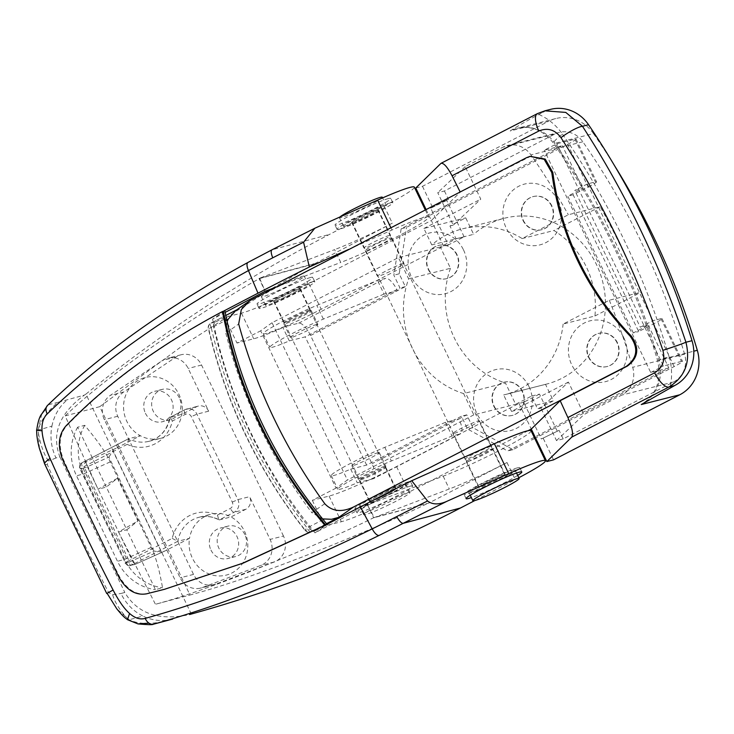 <?xml version="1.0" encoding="UTF-8"?>
<svg xmlns="http://www.w3.org/2000/svg" width="734" height="734" viewBox="0 0 734 734"><rect width="100%" height="100%" fill="white"/><g stroke="black" fill="none" stroke-linecap="round" stroke-linejoin="round"><path stroke-width="0.55" stroke-dasharray="3.67 2.75" d="M567.666 144.304A15.212 1.165 154.4 0 0 576.034 139.093A15.212 1.165 154.4 0 0 574.951 139.148L556.877 143.726L544.233 150.241L562.317 145.662L401.159 228.751L406.517 227.393L567.666 144.304L588.145 187.051L573.135 194.785L638.672 331.566L653.682 323.832A15.212 1.165 154.4 0 0 662.04 318.611A15.212 1.165 154.4 0 0 660.967 318.666L652.93 320.703L640.287 327.217L648.324 325.18L633.314 332.924L638.672 331.566M652.93 320.703L587.393 183.922L595.43 181.894A15.212 1.165 -25.6 0 1 596.513 181.83A15.212 1.165 -25.6 0 1 588.145 187.051M660.967 318.666L681.446 361.412A15.212 1.165 -25.6 0 1 682.519 361.357A15.212 1.165 -25.6 0 1 674.161 366.569L535.572 438.024M534.756 438.446L513.011 449.658L472.925 427.683L466.787 414.866L458.888 418.93A15.212 5.404 -117.3 0 1 460.502 433.812A15.212 5.404 -117.3 0 1 460.08 433.968L373.184 478.77A15.212 5.404 62.7 0 0 373.606 478.614A15.212 5.404 62.7 0 0 371.991 463.741L310.555 335.511A15.212 5.404 62.7 0 0 298.646 323.189L282.728 327.217A38.03 2.918 -25.6 0 1 263.267 333.676A38.03 2.918 -25.6 0 1 280.938 322.327A38.03 2.918 -25.6 0 1 316.822 305.408L377.505 280.416L385.534 278.388A15.212 5.404 -117.3 0 1 397.443 290.71L405.342 286.636L399.204 273.81L406.517 227.393M428.573 269.323A17.111 15.946 -104.2 0 0 446.997 278.581A17.111 15.946 -104.2 0 0 457.016 254.661A17.111 15.946 -104.2 0 0 438.593 245.404A17.111 15.946 -104.2 0 0 428.573 269.323M523.37 220.448A17.111 15.946 -104.2 0 0 541.793 229.705A17.111 15.946 -104.2 0 0 551.812 205.786A17.111 15.946 -104.2 0 0 533.389 196.528A17.111 15.946 -104.2 0 0 523.37 220.448M588.907 357.229A17.111 15.946 -104.2 0 0 607.321 366.486A17.111 15.946 -104.2 0 0 617.34 342.567A17.111 15.946 -104.2 0 0 598.926 333.309A17.111 15.946 -104.2 0 0 588.907 357.229M494.11 406.104A17.111 15.946 -104.2 0 0 512.534 415.361A17.111 15.946 -104.2 0 0 522.553 391.442A17.111 15.946 -104.2 0 0 504.13 382.185A17.111 15.946 -104.2 0 0 494.11 406.104M310.555 335.511L397.443 290.71L384.056 294.095L377.505 280.416M373.184 478.77L357.265 482.807A38.03 2.918 -25.6 0 1 337.814 489.257A38.03 2.918 -25.6 0 1 355.476 477.907A38.03 2.918 -25.6 0 1 391.36 460.989L452.043 436.005L460.08 433.968M384.754 466.31A15.212 1.165 -25.6 0 1 385.827 466.255A15.212 1.165 -25.6 0 1 372.615 473.88A15.212 1.165 -25.6 0 1 358.394 479.403A15.212 1.165 -25.6 0 1 369.129 472.98A15.212 1.165 -25.6 0 1 384.754 466.31M534.224 437.317L507.653 451.015L467.567 429.041L461.429 416.215L453.529 420.288L458.888 418.93L371.991 463.741M445.492 422.325L384.809 447.318A38.03 2.918 154.4 0 0 348.925 464.227A38.03 2.918 154.4 0 0 331.263 475.577A38.03 2.918 154.4 0 0 350.714 469.127L366.633 465.09L453.529 420.288L445.492 422.325L452.043 436.005M384.056 294.095L323.373 319.088A38.03 2.918 154.4 0 0 287.489 336.007A38.03 2.918 154.4 0 0 269.828 347.356A38.03 2.918 154.4 0 0 289.279 340.897L305.197 336.869L399.993 287.994L393.846 275.167L401.159 228.751M316.758 324.4A15.212 1.165 154.4 0 0 301.142 331.071A15.212 1.165 154.4 0 0 290.398 337.493A15.212 1.165 154.4 0 0 304.628 331.97A15.212 1.165 154.4 0 0 317.84 324.345A15.212 1.165 154.4 0 0 316.758 324.4M310.207 310.73A15.212 1.165 -25.6 0 1 311.289 310.666A15.212 1.165 -25.6 0 1 298.068 318.299A15.212 1.165 -25.6 0 1 283.847 323.813A15.212 1.165 -25.6 0 1 294.591 317.4A15.212 1.165 -25.6 0 1 310.207 310.73M289.279 340.897L282.728 327.217M378.193 452.63A15.212 1.165 154.4 0 0 362.578 459.3A15.212 1.165 154.4 0 0 351.843 465.723A15.212 1.165 154.4 0 0 366.064 460.2A15.212 1.165 154.4 0 0 379.276 452.575A15.212 1.165 154.4 0 0 378.193 452.63M350.714 469.127L357.265 482.807M633.314 332.924L567.786 196.143L582.796 188.409L574.759 190.445L640.287 327.217M573.135 194.785L567.786 196.143M587.393 183.922L574.759 190.445M582.796 188.409L562.317 145.662M366.633 465.09L305.197 336.869M648.324 325.18L668.802 367.927L535.04 436.895M529.04 386.69A31.369 29.232 75.8 0 1 501.643 431.28A31.369 29.232 75.8 0 1 478.229 382.414A31.369 29.232 75.8 0 1 529.04 386.69M623.836 337.814A31.369 29.232 75.8 0 1 596.439 382.405A31.369 29.232 75.8 0 1 573.025 333.539A31.369 29.232 75.8 0 1 623.836 337.814M558.299 201.033A31.369 29.232 75.8 0 1 530.902 245.624A31.369 29.232 75.8 0 1 507.497 196.767A31.369 29.232 75.8 0 1 558.299 201.033M463.512 249.909A31.369 29.232 75.8 0 1 436.115 294.499A31.369 29.232 75.8 0 1 412.701 245.642A31.369 29.232 75.8 0 1 463.512 249.909M681.446 361.412L663.362 365.991L556.877 143.726M668.802 367.927L650.728 372.505L544.233 150.241M650.728 372.505L663.362 365.991M513.011 449.658L507.653 451.015M522.213 391.525A17.111 15.946 -104.2 0 0 503.79 382.267A17.111 15.946 -104.2 0 0 492.542 402.773A17.111 15.946 -104.2 0 0 512.194 415.444A17.111 15.946 -104.2 0 0 522.213 391.525M617.01 342.65A17.111 15.946 -104.2 0 0 598.586 333.392A17.111 15.946 -104.2 0 0 587.338 353.898A17.111 15.946 -104.2 0 0 606.99 366.569A17.111 15.946 -104.2 0 0 617.01 342.65M551.473 205.869A17.111 15.946 -104.2 0 0 533.058 196.611A17.111 15.946 -104.2 0 0 521.801 217.117A17.111 15.946 -104.2 0 0 541.453 229.788A17.111 15.946 -104.2 0 0 551.473 205.869M456.676 254.744A17.111 15.946 -104.2 0 0 438.262 245.486A17.111 15.946 -104.2 0 0 427.004 265.992A17.111 15.946 -104.2 0 0 446.667 278.672A17.111 15.946 -104.2 0 0 456.676 254.744M472.925 427.683L467.567 429.041M466.787 414.866L461.429 416.215M405.342 286.636L399.993 287.994M399.204 273.81L393.846 275.167M358.55 221.007A23.772 1.826 154.4 0 0 386.378 205.759A23.772 1.826 154.4 0 0 364.156 214.383A23.772 1.826 154.4 0 0 343.512 226.301A23.772 1.826 154.4 0 0 358.55 221.007M368.78 213.053A14.258 1.092 154.4 0 0 352.081 222.191A14.258 1.092 154.4 0 0 365.422 217.016A14.258 1.092 154.4 0 0 377.808 209.869A14.258 1.092 154.4 0 0 368.78 213.053M339.97 216.952A23.772 1.826 154.4 0 0 339.411 217.75A23.772 1.826 154.4 0 0 354.458 212.456A23.772 1.826 154.4 0 0 382.286 197.217M498.817 475.669A25.672 1.973 -25.6 0 1 515.066 469.944A25.672 1.973 -25.6 0 1 492.762 482.816A25.672 1.973 -25.6 0 1 468.769 492.129A25.672 1.973 -25.6 0 1 498.817 475.669M495.753 478.054A14.258 1.092 -25.6 0 1 504.772 474.88A14.258 1.092 -25.6 0 1 492.386 482.027A14.258 1.092 -25.6 0 1 479.054 487.202A14.258 1.092 -25.6 0 1 495.753 478.054M284.48 294.169A23.772 1.826 154.4 0 0 265.479 305.289A23.772 1.826 154.4 0 0 287.71 296.664A23.772 1.826 154.4 0 0 308.353 284.746A23.772 1.826 154.4 0 0 284.48 294.169M288.379 295.527A14.258 1.092 154.4 0 0 299.775 288.857A14.258 1.092 154.4 0 0 286.443 294.031A14.258 1.092 154.4 0 0 274.057 301.179A14.258 1.092 154.4 0 0 288.379 295.527M280.379 285.618A23.772 1.826 154.4 0 0 261.387 296.738A23.772 1.826 154.4 0 0 283.608 288.113A23.772 1.826 154.4 0 0 304.261 276.195A23.772 1.826 154.4 0 0 280.379 285.618M385.396 495.964A25.672 1.973 -25.6 0 1 359.614 506.148A25.672 1.973 -25.6 0 1 381.909 493.276A25.672 1.973 -25.6 0 1 405.911 483.963A25.672 1.973 -25.6 0 1 385.396 495.964M384.221 495.56A14.258 1.092 -25.6 0 1 369.899 501.212A14.258 1.092 -25.6 0 1 382.286 494.065A14.258 1.092 -25.6 0 1 395.617 488.89A14.258 1.092 -25.6 0 1 384.221 495.56M389.488 504.515A25.672 1.973 -25.6 0 1 363.706 514.69A25.672 1.973 -25.6 0 1 386.001 501.827A25.672 1.973 -25.6 0 1 410.003 492.514A25.672 1.973 -25.6 0 1 389.488 504.515M127.477 619.689L129.138 619.762L116.77 608.807M162.829 621.698C148.598 624.469 137.368 623.827 129.138 619.762L137.974 623.9M191.308 614.055L85.924 394.112L84.373 395.112C59.454 413.224 51.288 433.84 59.876 456.943L56.023 457.97A47.536 43.866 75 0 1 51.921 426.142L38.241 430.051C38.251 435.712 42.251 452.548 48.618 460.998L47.26 464.512A937.364 354.045 62.6 0 0 108.623 592.586L112.66 594.659C114.889 604.146 125.175 617.138 129.138 619.762L142.919 616.055A47.536 43.866 75 0 1 120.954 593.494L124.808 592.457C137.35 613.587 158.746 621.001 188.996 614.697M172.306 619.157A47.536 43.866 75 0 1 142.919 616.055M112.66 594.659L120.954 593.494M41.7 414.059L38.241 430.051C40.315 421.252 46.811 412.022 57.747 402.37L84.373 395.112M51.921 426.142A47.536 43.866 75 0 1 67.565 399.608M271.892 249.863L271.938 249.835A9.505 2.936 -117 0 1 272.158 249.753A395.406 119.458 158.9 0 0 248.285 262.313C167.334 306.647 100.769 354.1 48.591 404.682A9.505 6.533 46 0 0 47.673 405.296M48.591 404.682L57.747 402.37M39.397 448.401L38.241 430.051L36.7 430.298M44.636 463.925L44.646 463.934A28.525 4.184 156.1 0 0 47.26 464.512M164.517 589.301L147.332 593.613C136.57 595.467 127.422 590.035 119.881 577.319A974.458 368.055 -117.4 0 1 63.353 459.328C58.16 445.474 59.326 434.234 66.84 425.61C108.247 382.827 160.416 344.723 223.32 311.28M390.341 202.868A30.901 2.376 154.4 0 0 358.559 216.512A30.901 2.376 154.4 0 0 337.08 229.384A30.901 2.376 154.4 0 0 365.972 218.172A30.901 2.376 154.4 0 0 392.809 202.685A30.901 2.376 154.4 0 0 390.341 202.868M388.295 198.593A30.901 2.376 154.4 0 0 356.513 212.236A30.901 2.376 154.4 0 0 335.034 225.109A30.901 2.376 154.4 0 0 363.917 213.897A30.901 2.376 154.4 0 0 390.763 198.409A30.901 2.376 154.4 0 0 388.295 198.593M377.056 209.75A14.735 1.129 -25.6 0 1 378.23 209.667A14.735 1.129 -25.6 0 1 365.431 217.053A14.735 1.129 -25.6 0 1 351.659 222.402A14.735 1.129 -25.6 0 1 361.899 216.264A14.735 1.129 -25.6 0 1 377.056 209.75M517.314 467.87A30.901 2.376 154.4 0 0 485.532 481.513A30.901 2.376 154.4 0 0 464.053 494.386A30.901 2.376 154.4 0 0 492.936 483.174A30.901 2.376 154.4 0 0 519.782 467.686A30.901 2.376 154.4 0 0 517.314 467.87M517.681 475.412A30.901 2.376 -25.6 0 1 471.384 497.597M504.029 474.76A14.735 1.129 154.4 0 0 488.872 481.265A14.735 1.129 154.4 0 0 478.623 487.404A14.735 1.129 154.4 0 0 492.404 482.064A14.735 1.129 154.4 0 0 505.203 474.669A14.735 1.129 154.4 0 0 504.029 474.76M117.431 478.265L98.053 489.257L106.311 487.055L117.431 478.265L137.909 521.012L126.789 529.792L77.639 427.206L84.722 425.316C97.934 441.189 106.439 453.383 110.228 461.888L151.186 547.38C155.489 555.748 159.269 569.208 162.535 587.741L155.461 589.631L126.789 529.792L118.532 532.003L137.909 521.012M118.532 532.003L155.434 604.275L190.363 594.925L155.434 604.275C225.733 585.53 348.155 530.921 374.202 517.415L428.858 503.047L507.011 462.53A57.041 4.376 -25.6 0 1 449.309 488.982L373.679 517.809L428.858 503.047M266.543 291.737L182.261 345.934L99.741 406.664L189.987 595.026C273.617 572.713 402.7 516.323 428.748 502.827M99.741 406.664L65.179 415.912L98.053 489.257M85.924 394.112A1645.931 1518.765 75 0 1 329.428 234.43L384.139 206.08L392.323 223.173L314.28 263.91L259.735 278.498C233.687 292.004 119.339 363.468 65.179 415.912M259.735 278.498A1045.794 395.002 62.6 0 0 265.139 291.27L258.992 278.443L314.17 263.68M225.182 312.4L212.576 319.134C229.292 398.819 263.423 470.063 314.969 532.847L367.532 504.983A1045.794 395.002 62.6 0 0 374.202 517.415M56.023 457.97L48.618 460.998M108.623 592.586L106.714 593.494M384.139 206.08A57.041 4.376 154.4 0 0 414.343 187.115M348.595 249.432L391.974 230.017A57.041 4.376 -25.6 0 1 428.674 217.035A57.041 4.376 -25.6 0 1 397.764 236.357A57.041 4.376 -25.6 0 1 340.778 262.442L334.631 249.624L258.992 278.443M59.876 456.943L124.808 592.457M314.28 263.91L270.929 289.068M518.8 477.751A57.041 4.376 -25.6 0 1 515.204 479.632L474.87 500.533M77.639 427.206A50.389 46.499 -105 0 0 76.529 475.806L117.486 561.29A50.389 46.499 -105 0 0 155.461 589.631M84.722 425.316A50.389 46.499 -105 0 0 83.612 473.916L124.569 559.4A50.389 46.499 -105 0 0 162.535 587.741M314.969 532.847L327.281 524.571L325.712 524.994M224.879 310.858L212.576 319.134M531.067 430.748A57.041 4.376 154.4 0 1 500.157 450.08A57.041 4.376 154.4 0 1 443.171 476.164L367.532 504.983L373.679 517.809M491.743 449.116A14.735 1.129 -25.6 0 1 492.918 449.024A14.735 1.129 -25.6 0 1 480.119 456.41A14.735 1.129 -25.6 0 1 466.338 461.759A14.735 1.129 -25.6 0 1 476.586 455.621A14.735 1.129 -25.6 0 1 491.743 449.116M273.975 287.902L340.778 262.442M392.323 223.173A57.041 4.376 -25.6 0 1 334.631 249.624M389.35 235.403A14.735 1.129 154.4 0 0 374.184 241.908A14.735 1.129 154.4 0 0 363.945 248.046A14.735 1.129 154.4 0 0 377.716 242.697A14.735 1.129 154.4 0 0 390.525 235.311A14.735 1.129 154.4 0 0 389.35 235.403M86.465 461.558A4.753 1.45 -114.2 0 0 87.355 466.769L84.566 467.87A4.753 4.432 75.8 0 1 86.465 461.558L116.091 448.254L112.889 450.823L161.333 551.931L164.719 551.087L166.811 550.023L117.66 447.437L140.377 435.73L128.661 438.693L82.245 462.622A4.753 4.432 -104.2 0 0 80.345 468.934L82.621 467.319A4.753 1.688 -117.3 0 1 82.116 462.677A4.753 1.688 -117.3 0 1 82.245 462.622L86.465 461.558M153.966 551.124L108.916 457.089L87.355 466.769L132.404 560.804A4.753 1.45 -114.2 0 0 135.515 564.198A4.753 1.45 -114.2 0 0 135.616 564.143A4.753 4.432 75.8 0 1 129.615 561.905L153.966 551.124L161.333 551.931M127.165 444.364A36.131 33.663 -104.2 0 0 172.38 421.05L185.317 414.371A4.753 4.432 75.8 0 1 191.317 416.609L232.274 502.102A4.753 4.432 75.8 0 1 230.375 508.405L217.429 515.084A36.131 33.663 -104.2 0 0 172.215 538.389L127.679 561.354L82.621 467.319L127.165 444.364L128.661 438.693L82.116 462.677A4.753 4.753 0 0 0 80.006 468.953L125.404 562.969A4.753 4.432 -104.2 0 0 131.395 565.208A4.753 1.688 -117.3 0 1 127.679 561.354L125.064 562.987A4.753 4.753 0 0 0 130.514 565.538L134.735 564.474A4.753 4.753 0 0 0 135.515 564.198L164.746 551.069M172.38 421.05L170.132 417.316A31.369 29.232 75.8 0 1 148.901 441.317A31.369 29.232 75.8 0 1 128.661 438.693M160.627 438.354A31.369 29.232 -104.2 0 0 181.848 414.343A31.369 29.232 75.8 0 0 148.452 376.909A31.369 29.232 75.8 0 0 126.854 421.38A31.369 29.232 75.8 0 0 140.377 435.73A31.369 29.232 -104.2 0 0 160.627 438.354L148.901 441.317C160.177 437.996 167.141 430.106 169.802 417.637L181.848 414.343L196.657 406.709A9.505 8.854 75.8 0 1 198.419 406.04A9.505 8.854 75.8 0 1 208.658 411.187L188.179 368.44A19.011 17.717 75.8 0 0 167.71 358.155A19.011 17.717 75.8 0 0 162.553 360.458L110.32 395.378A19.011 17.717 75.8 0 0 104.356 419.655L117.66 447.437L116.091 448.254M283.48 536.022L201.566 365.046A19.011 17.717 -104.2 0 0 181.105 354.761A19.011 17.717 -104.2 0 0 175.94 357.063L123.716 391.984A19.011 17.717 -104.2 0 0 117.743 416.261L193.519 574.41A19.011 17.717 -104.2 0 0 213.979 584.704A19.011 17.717 -104.2 0 0 215.778 584.136L274.149 562.033A19.011 17.717 -104.2 0 0 283.48 536.022L270.094 539.417L249.615 496.67A9.505 8.854 75.8 0 1 245.807 509.295L230.999 516.929A31.369 29.232 -104.2 0 0 210.75 514.305A31.369 29.232 -104.2 0 0 189.528 538.316L177.811 541.279A31.369 29.232 75.8 0 1 199.033 517.268A31.369 29.232 75.8 0 1 219.282 519.892L234.091 512.259A9.505 8.854 -104.2 0 0 237.899 499.634L196.941 414.15A9.505 8.854 -104.2 0 0 186.702 409.012A9.505 8.854 -104.2 0 0 184.94 409.673L170.132 417.316M217.429 515.084L218.87 519.837C212.41 516.479 205.795 515.626 199.033 517.268L210.75 514.305M172.215 538.389L177.811 541.279L131.395 565.208L135.616 564.143L165.242 550.839M108.916 457.089L112.889 450.823M145.415 413.26A15.689 14.616 -104.2 0 0 162.297 421.747A15.689 14.616 -104.2 0 0 172.609 402.957A15.689 14.616 -104.2 0 0 154.59 391.332A15.689 14.616 -104.2 0 0 145.415 413.26M179.344 397.828A15.689 14.616 -104.2 0 0 162.462 389.341A15.689 14.616 -104.2 0 0 153.278 411.269A15.689 14.616 -104.2 0 0 170.16 419.756A15.689 14.616 -104.2 0 0 179.344 397.828M210.942 550.041A15.689 14.616 -104.2 0 0 227.824 558.528A15.689 14.616 -104.2 0 0 238.146 539.729A15.689 14.616 -104.2 0 0 220.127 528.113A15.689 14.616 -104.2 0 0 210.942 550.041M219.282 519.892L230.999 516.929A31.369 29.232 75.8 0 1 239.596 567.143A31.369 29.232 75.8 0 1 192.381 558.161A31.369 29.232 75.8 0 1 189.528 538.316L166.811 550.023L180.124 577.805A19.011 17.717 75.8 0 0 200.593 588.09A19.011 17.717 75.8 0 0 202.382 587.53L260.753 565.428A19.011 17.717 75.8 0 0 270.094 539.417M244.881 534.609A15.689 14.616 -104.2 0 0 227.99 526.122A15.689 14.616 -104.2 0 0 218.815 548.05A15.689 14.616 -104.2 0 0 235.697 556.537A15.689 14.616 -104.2 0 0 244.881 534.609M522.158 238.568L553.959 230.513A85.566 79.722 75.8 0 1 594.916 315.996L563.116 324.052L609.303 300.234L641.103 292.187A698.777 651.049 -104.2 0 0 600.146 206.694L568.336 214.75L522.158 238.568A85.566 79.722 -104.2 0 0 462.512 228.843A85.566 79.722 -104.2 0 0 431.785 244.917L473.632 234.32L465.741 217.87L455.328 223.237L459.264 219.503L465.741 217.87M600.146 206.694L553.959 230.513M594.916 315.996L641.103 292.187M609.303 300.234A698.777 651.049 75.8 0 1 632.69 367.303A23.772 22.148 75.8 0 1 621.735 395.103L583.989 414.563L568.419 382.075L542.976 406.177L553.39 400.81L545.509 384.35L503.662 394.947A85.566 79.722 -104.2 0 0 504.524 394.736A85.566 79.722 -104.2 0 0 563.116 324.052M545.509 384.35A85.566 79.722 -104.2 0 0 546.371 384.139A85.566 79.722 -104.2 0 0 602.651 281.617A85.566 79.722 -104.2 0 0 504.359 218.246A85.566 79.722 -104.2 0 0 473.632 234.32M568.419 382.075L511.543 411.407L503.662 394.947M431.785 244.917L423.894 228.467L459.264 219.503L480.77 199.134L465.209 166.655L502.955 147.185A23.772 22.148 75.8 0 1 507.359 145.525A23.772 22.148 75.8 0 1 530.93 154.911A698.777 651.049 75.8 0 1 568.336 214.75M272.048 322.749L260.671 330.814L336.034 488.101L347.411 480.036L272.048 322.749L398.443 257.579L408.645 278.883A85.566 79.722 -104.2 0 0 463.594 393.571L505.442 382.974L515.653 404.278L531.453 396.131L537.591 408.948L542.976 406.177L540.94 408.104L537.591 408.948M227.09 321.483L225.806 333.227A23454.117 1333.577 -42.5 0 0 238.678 324.015M253.67 298.371L235.733 310.565M238.807 308.785L210.906 323.171L215.934 321.896A4.753 4.432 -104.2 0 0 213.658 327.144L211.282 327.869A4.753 1.688 -117.3 0 1 210.777 323.217A4.753 1.688 -117.3 0 1 210.906 323.171A4.753 4.432 -104.2 0 0 208.639 328.419A478.816 446.107 -104.2 0 0 305.436 530.462A4.753 4.432 -104.2 0 0 310.849 531.755A4.753 1.688 -117.3 0 1 307.124 527.902A4.753 0.752 141.6 0 0 305.078 530.434A4.753 0.752 141.6 0 0 305.436 530.462L310.464 529.186A4.753 4.432 -104.2 0 0 315.868 530.48L310.849 531.755L326.52 523.672M324.786 503.735A23454.117 4746.943 171.7 0 0 311.776 512.653L322.565 518.892M225.806 333.227A478.816 446.107 -104.2 0 0 311.776 512.653M528.141 430.693L408.847 492.202A57.041 4.376 -25.6 0 1 341.356 521.727L324.621 525.966L315.868 530.48M490.642 446.52A14.735 1.129 154.4 0 0 475.513 452.979A14.735 1.129 154.4 0 0 465.108 459.2A14.735 1.129 154.4 0 0 478.889 453.851A14.735 1.129 154.4 0 0 491.688 446.465A14.735 1.129 154.4 0 0 490.642 446.52M410.48 486.091A30.901 2.376 -25.6 0 1 412.673 485.972A30.901 2.376 -25.6 0 1 385.836 501.469A30.901 2.376 -25.6 0 1 356.944 512.681A30.901 2.376 -25.6 0 1 378.753 499.643A30.901 2.376 -25.6 0 1 410.48 486.091M426.078 209.484L431.353 220.484L460.246 192.125L531.031 156.113M544.857 110.825L537.839 113.476L440.675 163.572M550.592 109.357A38.03 35.434 -104.2 0 0 543.545 112.027L537.839 113.476A19.011 6.753 -117.3 0 0 537.398 113.632M538.839 114.458A57.041 53.151 75.8 0 1 562.455 134.111A19.011 2.578 145.2 0 0 553.528 143.258A19.011 2.578 145.2 0 0 554.959 143.332A38.03 35.434 -104.2 0 0 517.25 128.303A38.03 35.434 -104.2 0 0 510.203 130.973C516.828 126.569 526.37 121.064 538.839 114.458L543.545 112.027M562.455 134.111A732.055 682.051 75.8 0 1 669.059 356.614L658.802 360.055A713.035 664.334 -104.2 0 0 554.959 143.332L593.467 133.579A38.03 35.434 -104.2 0 0 555.748 118.559A38.03 35.434 -104.2 0 0 548.702 121.229L510.203 130.973M593.467 133.579A713.035 664.334 75.8 0 1 614.532 165.655M415.783 188.005L422.481 186.308L548.702 121.229M310.464 529.186A478.816 446.107 75.8 0 1 213.658 327.144M511.543 411.407L553.39 400.81M559.106 430.344L541.297 438.996L559.106 430.344L563.198 438.895L673.629 381.955A23.772 22.148 -104.2 0 0 684.583 354.164A698.777 651.049 -104.2 0 0 582.824 141.772A23.772 22.148 -104.2 0 0 559.253 132.377A23.772 22.148 -104.2 0 0 554.849 134.047L444.428 190.987L437.73 192.675L453.291 225.164L455.328 223.237L449.942 226.008L456.089 238.834L440.29 246.982L450.493 268.286L408.645 278.883M450.493 268.286A85.566 79.722 -104.2 0 0 505.442 382.974M463.594 393.571L473.806 414.875L515.653 404.278M440.29 246.982L398.443 257.579M464.127 236.798L446.511 200.043L448.52 199.529L430.711 208.19L448.327 244.945L464.127 236.798L456.089 238.834M444.428 190.987L448.52 199.529M453.291 225.164L449.942 226.008M448.327 244.945L443.639 246.129L321.198 309.262A57.041 4.376 -25.6 0 1 253.707 338.787L236.972 343.026L260.671 330.814M309.399 310.078A14.735 1.129 154.4 0 0 294.27 316.537A14.735 1.129 154.4 0 0 283.865 322.758A14.735 1.129 154.4 0 0 297.646 317.409A14.735 1.129 154.4 0 0 310.445 310.023A14.735 1.129 154.4 0 0 309.399 310.078M402.994 263.579A14.735 1.129 154.4 0 0 387.864 270.039A14.735 1.129 154.4 0 0 377.459 276.259A14.735 1.129 154.4 0 0 391.24 270.91A14.735 1.129 154.4 0 0 404.039 263.524A14.735 1.129 154.4 0 0 402.994 263.579M423.894 228.467L480.77 199.134M473.806 414.875L347.411 480.036M563.198 438.895L556.51 440.593L540.94 408.104M557.097 430.849L539.49 394.094L531.453 396.131M430.711 208.19L446.511 200.043M539.49 394.094L523.691 402.241L541.297 438.996M215.934 321.896L224.687 317.382L241.422 313.143A57.041 4.376 154.4 0 0 308.904 283.618L431.353 220.484L443.639 246.129M422.481 186.308L432.721 207.676M336.034 488.101L312.335 500.322L329.071 496.083A57.041 4.376 154.4 0 0 396.553 466.558L519.002 403.425L523.691 402.241M384.763 467.365A14.735 1.129 -25.6 0 1 385.809 467.31A14.735 1.129 -25.6 0 1 373.01 474.705A14.735 1.129 -25.6 0 1 359.229 480.045A14.735 1.129 -25.6 0 1 369.633 473.834A14.735 1.129 -25.6 0 1 384.763 467.365M478.357 420.866A14.735 1.129 -25.6 0 1 479.403 420.811A14.735 1.129 -25.6 0 1 466.604 428.206A14.735 1.129 -25.6 0 1 452.823 433.546A14.735 1.129 -25.6 0 1 463.227 427.335A14.735 1.129 -25.6 0 1 478.357 420.866M465.209 166.655L437.73 192.675M556.51 440.593L583.989 414.563M224.687 317.382L236.972 343.026M312.335 500.322L324.621 525.966M519.002 403.425L531.288 429.069M390.708 237.926A14.735 1.129 -25.6 0 1 391.754 237.88A14.735 1.129 -25.6 0 1 378.946 245.266A14.735 1.129 -25.6 0 1 365.174 250.606A14.735 1.129 -25.6 0 1 375.579 244.394A14.735 1.129 -25.6 0 1 390.708 237.926M299.16 288.701A14.735 1.129 -25.6 0 1 300.206 288.646A14.735 1.129 -25.6 0 1 287.407 296.041A14.735 1.129 -25.6 0 1 273.626 301.38A14.735 1.129 -25.6 0 1 284.03 295.169A14.735 1.129 -25.6 0 1 299.16 288.701M543.307 438.492L553.546 459.86M312.592 281.783A30.901 2.376 154.4 0 0 280.865 295.334A30.901 2.376 154.4 0 0 259.056 308.363A30.901 2.376 154.4 0 0 287.939 297.151A30.901 2.376 154.4 0 0 314.785 281.663A30.901 2.376 154.4 0 0 312.592 281.783M310.546 277.507A30.901 2.376 154.4 0 0 278.819 291.059A30.901 2.376 154.4 0 0 257.001 304.096A30.901 2.376 154.4 0 0 285.893 292.884A30.901 2.376 154.4 0 0 312.739 277.388A30.901 2.376 154.4 0 0 310.546 277.507M408.434 481.816A30.901 2.376 154.4 0 0 376.707 495.367A30.901 2.376 154.4 0 0 354.898 508.405A30.901 2.376 154.4 0 0 383.781 497.193A30.901 2.376 154.4 0 0 410.627 481.706A30.901 2.376 154.4 0 0 408.434 481.816M395.002 488.743A14.735 1.129 154.4 0 0 379.873 495.202A14.735 1.129 154.4 0 0 369.468 501.423A14.735 1.129 154.4 0 0 383.249 496.074A14.735 1.129 154.4 0 0 396.048 488.688A14.735 1.129 154.4 0 0 395.002 488.743M574.951 139.148L595.43 181.894M674.161 366.569L653.682 323.832M298.646 323.189L385.534 278.388M323.373 319.088L316.822 305.408M384.809 447.318L391.36 460.989M62.574 459.539L63.353 459.328M119.101 577.53L119.881 577.319M66.069 425.812L66.84 425.61M146.561 593.824L147.332 593.613M316.079 227.641A389.451 29.892 154.4 0 0 272.158 249.753L329.428 234.43M391.974 230.017L390.846 227.65M507.011 462.53L515.204 479.632M151.186 547.38L124.569 559.4L117.486 561.29M110.228 461.888L83.612 473.916L76.529 475.806M443.171 476.164L449.309 488.982M84.566 467.87L80.345 468.934L125.404 562.969L129.615 561.905L84.566 467.87M185.317 414.371A4.753 1.688 -117.3 0 1 184.803 409.728A4.753 1.688 -117.3 0 1 184.94 409.673L196.657 406.709M208.658 411.187L196.941 414.15L191.317 416.609M232.274 502.102L237.899 499.634L249.615 496.67M245.807 509.295L234.091 512.259A4.753 1.688 -117.3 0 1 230.375 508.405M201.566 365.046L188.179 368.44M117.743 416.261L104.356 419.655M193.519 574.41L180.124 577.805M123.716 391.984L110.32 395.378M175.94 357.063L162.553 360.458M274.149 562.033L260.753 565.428M215.778 584.136L202.382 587.53M684.583 354.164L632.69 367.303M582.824 141.772L530.93 154.911M323.162 519.635L307.124 527.902A474.063 441.675 75.8 0 1 211.282 327.869L226.742 319.896M527.517 157.443L526.507 157.7M669.059 356.614A57.041 53.151 75.8 0 1 669.903 388.011M645.975 401.59A38.03 35.434 -104.2 0 0 658.802 360.055L693.795 351.191M241.422 313.143L253.707 338.787M329.071 496.083L341.356 521.727M308.904 283.618L321.198 309.262M396.553 466.558L408.847 492.202M554.849 134.047L502.955 147.185M673.629 381.955L621.735 395.103M576.034 139.093L596.513 181.83M662.04 318.611L682.519 361.357M460.502 433.812L373.606 478.614M283.847 323.813L290.398 337.493M311.289 310.666L317.84 324.345M263.267 333.676L269.828 347.356M351.843 465.723L358.394 479.403M379.276 452.575L385.827 466.255M331.263 475.577L337.814 489.257M386.378 205.759L382.616 197.896M343.512 226.301L339.411 217.75M468.769 492.129L470.246 495.211M515.066 469.944L516.543 473.035M352.081 222.191L479.054 487.202M377.808 209.869L504.772 474.88M308.353 284.746L304.261 276.195M265.479 305.289L261.387 296.738M359.614 506.148L363.706 514.69M405.911 483.963L410.003 492.514M274.057 301.179L369.899 501.212M299.775 288.857L395.617 488.89M392.809 202.685L390.763 198.409M337.08 229.384L335.034 225.109M521.828 471.962L519.782 467.686M466.099 498.661L464.053 494.386M425.261 209.896L428.674 217.035M351.659 222.402L363.945 248.046M378.23 209.667L390.525 235.311M466.338 461.759L478.623 487.404M492.918 449.024L505.203 474.669M170.004 417.362L184.812 409.728L198.419 406.04M162.462 389.341L154.59 391.332M170.16 419.756L162.297 421.747M227.99 526.122L220.127 528.113M235.697 556.537L227.824 558.528M181.105 354.761L167.71 358.155M213.979 584.704L200.593 588.09M504.524 394.736L546.371 384.139M462.512 228.843L504.359 218.246M225.806 315.464L210.777 323.217A4.753 4.753 0 0 0 208.328 328.502C225.778 403.434 258.029 470.742 305.078 530.434A4.753 4.753 0 0 0 309.968 532.086L314.987 530.81M238.091 309.133L236.88 309.757M555.748 118.559L517.25 128.303C531.269 125.248 543.362 130.239 553.528 143.258C599.568 209.731 634.231 282.085 657.526 360.321C661.701 379.331 656.866 393.699 643.021 403.434M365.174 250.606L377.459 276.259M391.754 237.88L404.039 263.524M273.626 301.38L283.865 322.758M300.206 288.646L310.445 310.023M559.253 132.377L507.359 145.525M314.785 281.663L312.739 277.388M259.056 308.363L257.001 304.096M412.673 485.972L410.627 481.706M356.944 512.681L354.898 508.405M452.823 433.546L465.108 459.2M479.403 420.811L491.688 446.465M359.229 480.045L369.468 501.423M385.809 467.31L396.048 488.688"/><path stroke-width="1.1" d="M535.572 438.024L534.756 438.446M535.04 436.895L534.224 437.317M382.616 197.896L382.286 197.217A23.772 1.826 154.4 0 0 362.926 204.483A23.772 1.826 154.4 0 0 339.97 216.952M502.918 484.22A25.672 1.973 -25.6 0 1 519.158 478.495A25.672 1.973 -25.6 0 1 496.863 491.367A25.672 1.973 -25.6 0 1 472.861 500.68A25.672 1.973 -25.6 0 1 502.918 484.22M107.072 593.274L116.798 608.844L107.072 593.274L113.119 590.063A960.283 357.568 -117.4 0 1 50.077 458.484A28.525 4.184 156.1 0 0 44.719 463.136A28.525 4.184 156.1 0 0 44.636 463.925L39.407 448.419L44.719 463.136M116.715 608.734C123.963 617.67 125.285 617.9 127.477 619.689L129.569 613.459C124.22 608.743 118.734 600.944 113.119 590.063M172.701 619.056A47.536 43.866 75 0 1 172.316 619.157L153.314 624.23C152.938 624.891 147.818 624.781 137.955 623.9L148.956 623.148A9.505 6.79 74.3 0 0 153.727 624.129C221.255 605.504 296.389 575.933 379.129 535.416A395.406 60.527 -29.9 0 0 403.223 523.314A9.505 2.936 -117 0 1 396.745 516.553A400.599 59.482 150.2 0 1 372.211 528.884C288.82 569.731 213.154 599.568 145.222 618.386A9.505 6.79 74.3 0 0 148.956 623.148M145.222 618.386C140.13 619.826 134.909 618.175 129.569 613.459M162.829 621.698L153.727 624.129M172.316 619.157L172.316 619.157A47.536 43.866 75 0 1 172.306 619.157L162.526 621.781M47.673 405.296A9.505 6.533 46 0 0 47.517 405.443A9.505 6.533 46 0 0 47.499 405.462L41.7 414.059L46.068 408.398A9.505 6.533 46 0 0 47.251 413.912C99.796 363.036 166.866 315.262 248.459 270.58A400.599 119.257 -21.2 0 1 272.773 257.799A9.505 2.936 -117 0 1 271.938 249.835A9.505 2.936 -117 0 1 271.965 249.817L247.991 262.423A9.505 3.56 -118.5 0 1 248.046 262.396M47.499 405.462A9.505 6.533 46 0 0 46.068 408.398M41.71 414.04C39.535 416.563 37.865 421.986 36.7 430.298L36.7 430.298C36.572 435.134 37.48 441.162 39.397 448.401L39.407 448.419M38.241 430.051C35.039 429.986 36.296 430.225 42.031 430.748C41.563 423.334 43.297 417.719 47.251 413.912M50.077 458.484C45.169 447.41 42.489 438.17 42.031 430.748M324.868 525.25L325.712 524.994C273.186 462.594 239.055 391.35 223.32 311.28L222.475 311.537C159.645 344.952 107.513 383.047 66.069 425.812C58.546 434.445 57.38 445.685 62.574 459.539L119.101 577.53C126.643 590.246 135.799 595.678 146.561 593.824L164.416 589.329L242.596 563.253L324.868 525.25C272.452 463.007 238.321 391.772 222.475 311.537M474.87 500.533L460.493 507.992L403.223 523.314A389.451 29.892 -25.6 0 1 447.144 501.194L508.708 473.65A57.041 4.376 -25.6 0 1 545.408 460.668L531.067 430.748A57.041 4.376 154.4 0 0 494.377 443.731L411.728 480.715A402.021 30.865 154.4 0 0 360.394 506.891A694.914 53.343 154.4 0 0 325.712 524.994L243.367 563.042L164.517 589.301M471.384 497.597A30.901 2.376 -25.6 0 1 466.099 498.661A30.901 2.376 -25.6 0 1 487.578 485.789A30.901 2.376 -25.6 0 1 519.36 472.146A30.901 2.376 -25.6 0 1 521.828 471.962A30.901 2.376 -25.6 0 1 517.681 475.412M273.975 287.902L265.139 291.27L225.182 312.4M272.773 257.799A398.874 30.617 -25.6 0 1 303.582 242.22L314.813 228.246L377.643 200.098A57.041 4.376 154.4 0 1 414.343 187.115L425.261 209.896M447.144 501.194C439.07 504.873 432.546 504.79 427.555 500.973A398.874 30.617 154.4 0 0 396.745 516.553M303.582 242.22L309.335 267.002L348.595 249.432M47.526 405.443C100.035 354.513 166.857 306.84 247.991 262.423A9.505 3.56 -118.5 0 0 248.459 270.58A1074.787 405.957 62.6 0 0 258.001 293.178A402.021 30.865 -25.6 0 1 309.335 267.002M360.394 506.891A1074.787 405.957 62.6 0 0 372.211 528.884A9.505 3.578 -116.3 0 0 379.129 535.416M327.281 524.571C275.021 462.108 240.88 390.864 224.879 310.858L223.32 311.28A694.914 53.343 -25.6 0 1 258.001 293.178M411.728 480.715L427.555 500.973M189.51 614.551L191.308 614.055A1645.931 1518.765 75 0 0 460.493 507.992M270.929 289.068L266.543 291.737M545.408 460.668A57.041 4.376 -25.6 0 1 518.8 477.751M322.565 518.892L331.502 519.296L338.75 517.369L353.604 506.955C341.686 512.571 332.08 511.497 324.786 503.735C285.342 449.043 256.643 389.13 238.678 324.015L241.312 309.546L249.762 300.729L235.733 310.565L228.283 319.097L227.09 321.483M249.762 300.729L526.507 157.7L530.021 156.37L544.188 159.324L551.803 172.646C560.354 235.926 586.466 290.425 630.139 336.135C638.672 347.98 637.442 358.027 626.441 366.284L353.604 506.955M530.021 156.36L545.197 159.067L552.812 172.389C561.354 235.678 587.466 290.169 631.139 335.878C639.681 347.723 638.442 357.77 627.451 366.027L560.18 400.709L531.288 429.069L528.141 430.693M460.135 191.913L452.052 175.765L538.774 131.056C547.536 127.413 554.932 129.615 560.959 137.653C603.495 203.676 637.461 274.571 662.866 350.338C665.435 360.293 662.692 367.789 654.609 372.835L567.887 417.545L560.18 400.709M426.078 209.484L415.783 188.005L441.015 163.324C443.712 162.82 447.391 166.967 452.052 175.765M560.959 137.653A19.011 3.587 -32.9 0 1 582.466 126.276L565.776 112.412L544.876 110.825L537.325 113.669A19.011 6.753 -117.3 0 1 537.398 113.632M662.866 350.338A19.011 0.716 -18.4 0 0 685.932 342.237C660.288 265.24 625.799 193.253 582.466 126.276L588.54 124.734A38.03 35.434 -104.2 0 0 550.592 109.357L544.876 110.806M654.609 372.835A19.011 6.753 62.7 0 0 668.903 387.029C685.088 376.946 690.758 362.018 685.932 342.237L692.015 340.704A760.571 708.622 75.8 0 0 588.54 124.734M567.887 417.545C572.199 427.61 573.483 434.133 571.74 437.125L546.848 461.558L531.288 429.069M571.74 437.125L668.903 387.029L674.61 385.579A38.03 35.434 -104.2 0 0 692.015 340.704M674.61 385.579L641.268 404.535A38.03 35.434 -104.2 0 0 645.975 401.59M641.268 404.535L679.767 394.782A38.03 35.434 -104.2 0 0 697.3 350.311L693.795 351.191M679.767 394.782L553.546 459.86L546.848 461.558M614.532 165.655A713.035 664.334 75.8 0 1 697.3 350.311M390.846 227.65L377.643 200.098M508.708 473.65L494.377 443.731M324.125 519.14L323.162 519.635M326.52 523.672L338.75 517.369M226.742 319.896L228.283 319.097M627.451 366.027L626.441 366.284M631.139 335.878L630.139 336.135M552.812 172.389L551.803 172.646M538.774 131.056A19.011 6.753 -117.3 0 1 537.316 113.669L441.015 163.324M470.246 495.211L472.861 500.68M516.543 473.035L519.158 478.495M127.477 619.689L138.001 623.909M164.416 589.329L165.168 589.127M271.938 249.835L314.813 228.246M106.714 593.494L44.636 463.925M236.88 309.757L225.806 315.464"/></g></svg>
